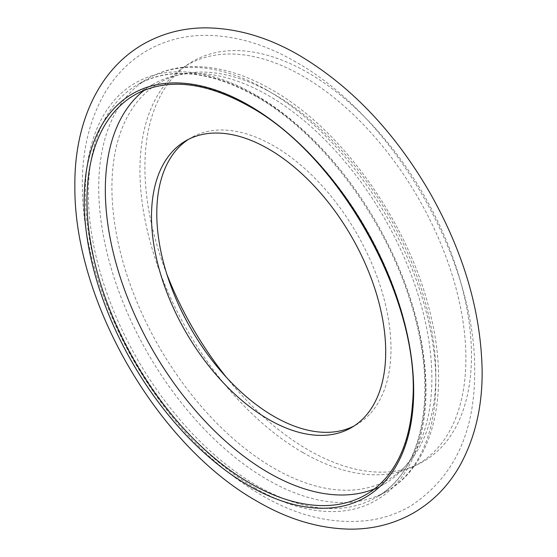 <?xml version="1.0" encoding="UTF-8"?>
<svg xmlns="http://www.w3.org/2000/svg" width="557" height="557" viewBox="0 0 557 557"><rect width="100%" height="100%" fill="white"/><g stroke="black" fill="none" stroke-linecap="round" stroke-linejoin="round"><path stroke-width="0.42" stroke-dasharray="2.79 2.09" d="M188.482 139.347A165.603 95.609 60 0 1 191.079 137.753A165.603 95.609 60 0 1 273.884 145.955A165.603 95.609 60 0 1 382.067 291.882A165.603 95.609 60 0 1 356.682 424.58A165.603 95.609 60 0 1 354.001 426.035M302.917 452.59A230.48 133.067 60 0 1 153.641 253.734A230.48 133.067 60 0 1 183.114 67.655A230.48 133.067 60 0 1 302.917 76.212A230.48 133.067 60 0 1 454.721 283.562A230.48 133.067 60 0 1 413.405 466.536A230.48 133.067 60 0 1 302.917 452.59M166.752 273.919A230.911 133.318 60 0 1 188.155 64.25A230.911 133.318 60 0 1 308.188 72.821A230.911 133.318 60 0 1 460.27 280.554A230.911 133.318 60 0 1 418.878 463.87A230.911 133.318 60 0 1 308.188 449.896A230.911 133.318 60 0 1 226.595 377.569M144.305 90.199A230.911 133.318 60 0 1 153.147 84.239A230.911 133.318 60 0 1 268.606 95.679A230.911 133.318 60 0 1 419.456 299.158A230.911 133.318 60 0 1 384.058 484.186A230.911 133.318 60 0 1 374.471 488.872M267.283 90.345A238.375 137.628 60 0 1 423.007 300.404A238.375 137.628 60 0 1 386.467 491.413A238.375 137.628 60 0 1 267.283 479.605A238.375 137.628 60 0 1 111.56 269.553A238.375 137.628 60 0 1 148.099 78.537A238.375 137.628 60 0 1 267.283 90.345M273.884 94.154A229.045 132.239 60 0 1 435.839 374.673A229.045 132.239 60 0 1 273.884 468.179A229.045 132.239 60 0 1 111.922 187.66A229.045 132.239 60 0 1 273.884 94.154M256.902 96.34A238.375 137.628 60 0 1 412.626 306.399A238.375 137.628 60 0 1 376.086 497.408A238.375 137.628 60 0 1 256.902 485.6A238.375 137.628 60 0 1 101.172 275.548A238.375 137.628 60 0 1 137.711 84.532A238.375 137.628 60 0 1 256.902 96.34M255.67 488.385A240.909 139.09 60 0 1 85.318 193.335A240.909 139.09 60 0 1 255.67 94.982A240.909 139.09 60 0 1 426.014 390.032A240.909 139.09 60 0 1 255.67 488.385M153.147 84.239L134.787 94.843A230.911 133.318 60 0 1 250.246 106.276A230.911 133.318 60 0 1 401.096 309.755A230.911 133.318 60 0 1 365.698 494.79L384.058 484.186M185.801 140.796L191.079 137.753M386.467 491.413C433.193 465.018 449.506 395.386 431.376 318.138C411.567 227.333 344.059 130.366 271.948 89.879C243.43 73.44 216.081 65.705 189.895 66.673C174.592 67.383 160.66 71.338 148.099 78.537L137.711 84.532C170.324 66.666 209.745 70.628 255.969 96.431C321.514 133.353 385.193 218.177 410.767 302.82C438.825 390.499 423.863 471.424 376.086 497.408L386.467 491.413M295.795 61.966C265.223 44.142 234.657 35.265 204.106 35.328C183.448 35.627 164.392 40.738 146.944 50.659C129.677 60.783 115.765 74.68 105.189 92.344C89.823 118.766 82.199 149.673 82.332 185.07C82.366 208.903 85.625 233.599 92.1 259.165C101.082 294.312 115.153 328.526 134.314 361.799C168.785 420.723 211.082 465.13 261.205 495.034C299.012 517.154 336.296 525.39 373.072 519.751C386.426 517.369 398.903 512.823 410.488 506.09C452.959 478.233 474.341 434.279 474.655 374.213C477.433 261.86 394.363 116.956 295.795 61.966M183.114 67.655L188.155 64.25M413.405 466.536L418.878 463.87M351.404 427.63L356.682 424.58"/><path stroke-width="0.84" d="M354.001 426.035A165.603 95.609 60 0 1 273.884 416.378A165.603 95.609 60 0 1 166.425 272.853A165.603 95.609 60 0 1 188.482 139.347M268.606 419.428A165.603 95.609 60 0 1 160.416 273.501A165.603 95.609 60 0 1 185.801 140.796A165.603 95.609 60 0 1 268.606 148.998A165.603 95.609 60 0 1 376.79 294.932A165.603 95.609 60 0 1 351.404 427.63A165.603 95.609 60 0 1 268.606 419.428M226.595 377.569A230.911 133.318 60 0 1 166.752 273.919M374.471 488.872A230.911 133.318 60 0 1 268.606 472.754A230.911 133.318 60 0 1 120.375 277.685A230.911 133.318 60 0 1 144.305 90.199M248.93 105.35A232.972 134.509 60 0 1 413.67 390.68A232.972 134.509 60 0 1 248.93 485.795A232.972 134.509 60 0 1 84.198 200.464A232.972 134.509 60 0 1 248.93 105.35M365.698 494.79A230.911 133.318 60 0 1 250.246 483.351A230.911 133.318 60 0 1 99.397 279.872A230.911 133.318 60 0 1 134.787 94.843C166.362 77.534 204.537 81.378 249.313 106.366C341.239 156.322 422.185 303.962 412.5 403.895C410.537 431.153 403.484 453.509 391.334 470.964C384.239 481.067 375.69 489.011 365.698 494.79M257.473 501.495C288.08 519.375 318.966 528.586 350.137 529.15C372.751 529.296 393.702 524.005 412.988 513.262C432.705 501.864 448.315 486.017 459.831 465.715C474.968 438.289 482.404 406.756 482.132 371.108C481.102 311.161 463.285 251.012 428.681 190.654C393.681 131.048 350.632 86.001 299.527 55.505C268.711 37.507 237.623 28.289 206.264 27.85C183.768 27.801 162.936 33.142 143.769 43.871C97.217 70.3 74.178 125.464 74.868 186.205C73.809 300.961 157.499 445.516 257.473 501.495"/></g></svg>

